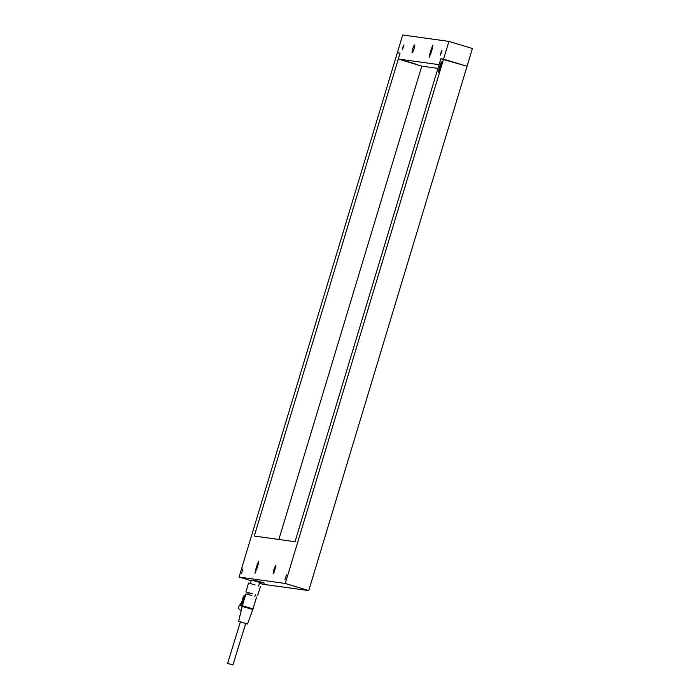 <?xml version="1.0" encoding="UTF-8"?>
<svg xmlns="http://www.w3.org/2000/svg" width="700" height="700" viewBox="0 0 700 700"><rect width="100%" height="100%" fill="white"/><g stroke="black" fill="none" stroke-linecap="round" stroke-linejoin="round"><path stroke-width="1.05" d="M441.7 61.95L440.746 64.89L441.7 61.95M440.169 65.564L439.215 68.495L440.169 65.564M439.906 69.344L438.953 72.284L439.906 69.344M440.589 65.616L439.635 68.556L440.589 65.616M439.486 69.282L438.594 72.231L439.486 69.282M439.766 69.317L438.533 72.223L439.766 69.317M441.009 65.678L440.064 68.618L441.009 65.678M441.271 61.897L440.387 64.846L441.271 61.897M441.56 61.924L440.326 64.837L441.56 61.924M439.058 69.23L438.113 72.161L439.058 69.23M442.461 62.239L441.507 64.995L442.461 62.239M441.56 64.837L441.551 63.962L441.56 64.837M258.046 564.856L258.764 561.015L257.18 564.734L258.011 564.988L257.18 564.734L255.719 569.581L256.55 569.835L255.719 569.581L255.001 573.423L258.046 564.856L256.585 569.704L255.719 569.581L257.18 564.734L258.046 564.856M273.691 573.484L275.993 565.915L275.415 565.836L276.045 566.029L275.415 565.836L273.849 569.529L273.123 573.405L273.691 573.484L273.131 573.405L273.84 569.564L275.415 565.836L275.975 565.915L273.691 573.484M255.509 580.606L263.76 583.109L255.509 580.606M254.152 580.423L262.404 582.916L254.152 580.423M255.439 581.035L258.379 581.928L255.439 581.035M253.382 580.414L260.453 582.558L253.382 580.414M259.516 581.604L262.465 582.496L259.525 581.543M257.46 580.974L264.53 583.117L257.46 580.974M285.259 583.459L239.041 577.062L251.195 580.755L239.041 577.062L397.346 52.736L400.067 53.113L254.257 536.06L295.033 541.704L440.842 58.748L467.058 66.264L443.564 59.124L285.259 583.459L308.752 590.599L285.259 583.459L443.564 59.124L440.842 58.748L295.033 541.704L254.257 536.06L400.067 53.113L397.346 52.736L239.041 577.062L285.259 583.459M259.464 583.275L262.535 584.211L308.752 590.599L467.058 66.264L308.752 590.599L262.535 584.211L259.464 583.275M242.935 568.864L241.43 573.825L242.935 568.864M286.431 574.875L284.926 579.836L286.431 574.875M278.871 539.464L421.776 66.159L278.871 539.464M441.639 61.933L440.746 64.89L441.639 61.933M440.108 65.546L439.215 68.495L440.108 65.546M439.845 69.326L438.953 72.284L439.845 69.326M440.527 65.599L439.635 68.556L440.527 65.599M440.956 65.66L440.064 68.618L440.956 65.66M439.005 69.204L438.113 72.161L439.005 69.204M409.605 62.431L411.189 62.895L409.605 62.431M414.89 45.167L414.269 44.975L412.703 48.667L411.985 52.544L412.536 52.614L414.111 48.93L414.838 45.054L414.269 44.975L414.89 45.167M432.241 48.877L432.959 45.036L431.375 48.755L432.197 49.009L431.375 48.755L429.905 53.602L430.736 53.856L429.905 53.602L429.196 57.444L432.241 48.877L430.78 53.725L429.905 53.602L431.375 48.755L432.241 48.877M406.691 61.355L416.115 64.207L406.691 61.355M402.92 47.346L402.456 49.866L403.961 44.905L402.92 47.346M440.983 52.605L440.519 55.134L442.024 50.164L440.983 52.605M402.701 35L448.919 41.387L472.412 48.528L448.919 41.387L443.564 59.124L467.058 66.264L472.412 48.528L467.058 66.264L440.842 58.748L439.058 64.663L398.283 59.019L421.776 66.159L437.929 68.399L421.776 66.159L398.283 59.019L400.067 53.113L397.346 52.736L402.701 35L397.346 52.736L400.067 53.113L398.283 59.019L439.058 64.663L440.842 58.748L443.564 59.124L448.919 41.387L402.701 35M414.829 45.054L414.12 48.895L412.536 52.614L411.985 52.544L412.694 48.694L414.269 44.975L414.829 45.054M403.961 44.905L402.456 49.866L403.961 44.905M442.015 50.164L440.519 55.134L442.015 50.164M238.971 606.244A2.783 2.494 29.9 0 0 241.264 610.321A2.783 2.494 -150.1 0 1 238.971 606.244M251.877 595.569L245.945 593.871L245.402 595.648L245.945 593.871L251.877 595.569M252.201 593.766L248.246 592.637L247.713 594.414L248.246 592.637L252.201 593.766M252.481 593.801L245.884 591.92L252.481 593.801M255.15 584.938L248.561 583.056L245.884 591.92L248.561 583.056L255.15 584.938M244.352 595.499L245.438 595.648L242.226 606.288L241.141 606.139L242.191 606.454L241.141 606.139L244.352 595.499L243.407 596.435L240.73 605.299L241.141 606.139L240.73 605.299L243.407 596.435L244.352 595.499L241.141 606.139L252.831 609.499L242.226 606.288L245.438 595.648L244.352 595.499M256.55 597.091L253.015 608.913L242.375 605.701L253.015 608.913L247.485 624.015L238.621 621.337L247.485 624.015M245.691 623.472L240.406 621.871L245.691 623.472L232.907 665L227.588 663.381L232.907 665L245.709 623.472L240.406 621.871L245.691 623.472L232.89 664.991M258.615 586.093L259.683 582.54L256.086 581.376L251.405 580.046L250.338 583.59M238.901 606.366L241.64 602.289M255.343 594.781L254.809 596.549L255.343 594.781M260.382 586.626L257.714 595.49L260.382 586.626M252.831 609.499L256.585 597.091M227.596 663.381L240.398 621.871M242.375 605.701L238.621 621.337"/></g></svg>

